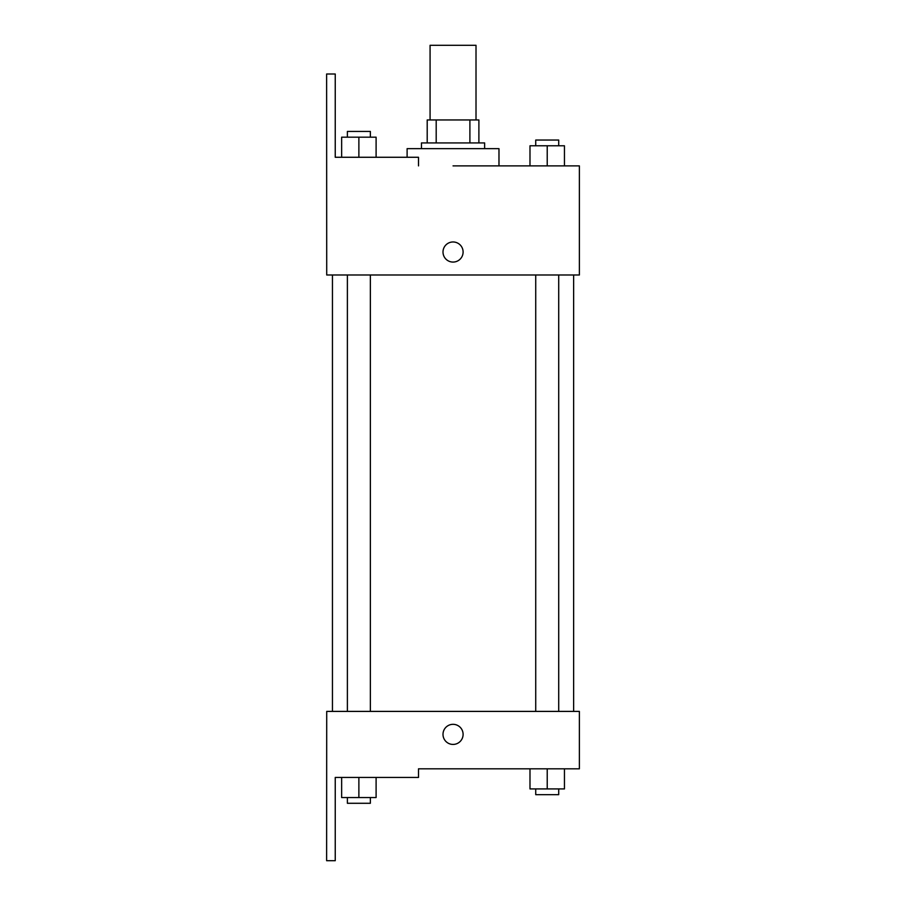 <?xml version="1.0" encoding="UTF-8"?>
<svg xmlns="http://www.w3.org/2000/svg" width="906" height="906" viewBox="0 0 906 906"><rect width="100%" height="100%" fill="white"/><g stroke="black" fill="none" stroke-linecap="round" stroke-linejoin="round"><path stroke-width="1.36" d="M476.012 119.954L476.012 45.3L430.078 45.3L430.078 119.954M436.194 142.922L436.194 119.954L427.202 119.954L427.202 142.922L427.202 119.954M436.194 119.954L478.889 119.954L478.889 142.922M469.897 142.922L469.897 119.954M421.46 148.663L421.46 142.922L484.631 142.922L484.631 148.663M547.224 165.889L547.224 145.787L529.987 145.787L529.987 165.889L498.98 165.889L498.98 148.663L407.111 148.663L407.111 157.27M453.045 165.889L579.376 165.889L564.449 165.889L564.449 145.787L547.224 145.787M443 252.027A10.045 10.045 0 0 1 458.074 243.318A10.045 10.045 0 0 1 458.074 260.724A10.045 10.045 0 0 1 443 252.027M418.504 165.889L418.504 157.27L335.243 157.27L335.243 74.009L326.624 74.009L326.715 274.994L579.376 274.994L579.376 165.889M326.715 711.403L579.376 711.403L579.376 768.82L418.504 768.82L418.504 777.439L335.243 777.439L335.243 860.7L326.624 860.7L326.715 711.403M443 734.37A10.045 10.045 0 0 1 458.074 725.672A10.045 10.045 0 0 1 458.074 743.079A10.045 10.045 0 0 1 443 734.37M529.987 768.82L529.987 788.922L564.449 788.922L564.449 768.82L564.449 788.922M547.224 788.922L547.224 768.82M558.708 788.922L558.708 794.664L535.729 794.664L535.729 788.922M341.641 777.439L341.641 797.54L376.103 797.54L376.103 777.439L376.103 797.54M358.878 797.54L358.878 777.439M370.361 797.54L370.361 803.282L347.383 803.282L347.383 797.54M564.449 165.889L564.449 145.787M558.708 145.787L558.708 140.045L535.729 140.045L535.729 145.787M341.641 157.27L341.641 137.18L376.103 137.18L376.103 157.27L376.103 137.18M358.878 157.27L358.878 137.18M370.361 137.18L370.361 131.438L347.383 131.438L347.383 137.18M573.634 711.403L573.634 274.994M332.457 711.403L332.457 274.994M535.729 274.994L535.729 711.403M558.708 274.994L558.708 711.403M370.361 711.403L370.361 274.994M347.383 711.403L347.383 274.994"/></g></svg>
